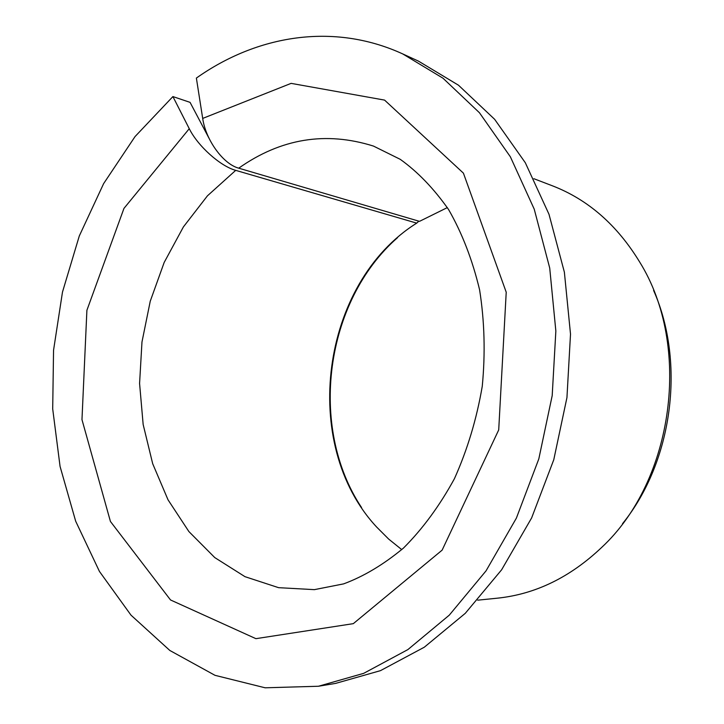 <?xml version="1.0" encoding="UTF-8"?>
<svg xmlns="http://www.w3.org/2000/svg" width="724" height="724" viewBox="0 0 724 724"><rect width="100%" height="100%" fill="white"/><g stroke="black" fill="none" stroke-linecap="round" stroke-linejoin="round"><path stroke-width="1.09" d="M447.341 207.598L419.495 221.354L238.721 168.176C223.263 164.104 205.752 140.085 202.693 118.419L291.12 83.369L384.58 100.102L463.414 173.145L506.221 292.215L498.709 429.92L442.129 550.14L353.312 623.654L255.898 638.668L170.52 599.961L110.428 521.461L81.975 419.621L86.898 310.297L123.958 208.403L189.263 128.691C197.77 145.995 220.349 166.221 235.707 170.357L416.716 223.128C320.696 283.129 299.428 444.255 376.643 527.036L388.643 539.054L401.757 549.625M209.055 138.32L190.068 102.365L172.909 96.573L135.044 136.574L103.632 183.615L79.287 235.988L62.481 292.071L53.549 350.244L52.698 408.915L60.074 466.482L75.694 521.244L99.441 571.435L131.017 615.174L169.832 650.469L214.992 675.32L265.147 687.8L318.451 686.252L363.692 673.347L407.893 649.582L449.278 615.156L486.03 570.874L516.384 518.122L538.819 458.889L552.195 395.621L555.851 331.049L549.715 268.007L534.231 209.155L510.366 156.791L479.442 112.736L443.007 78.219L402.725 53.92C333.212 22.064 256.721 35.34 196.376 78.074L202.693 118.419M417.857 220.874L418.309 221.662L416.716 223.128M361.557 507.56C308.125 427.151 324.904 301.274 397.53 237.662M402.725 53.92L418.508 61.151L458.491 85.215L494.637 119.306L525.316 162.737L549 214.286L564.376 272.179L570.512 334.144L566.946 397.585L553.769 459.74L531.624 517.941L501.623 569.788L465.27 613.337L424.282 647.22L380.471 670.65L335.574 683.402L318.451 686.252M172.909 96.573L189.263 128.691M533.86 178.701L552.34 185.778C587.979 199.534 617.092 224.956 639.681 262.043C691.9 345.764 673.972 480.32 601.644 547.453C570.132 577.327 535.38 594.241 497.379 598.178L477.686 600.178M653.6 290.424C685.764 363.14 672.596 461.948 622.513 523.705M238.721 168.176C280.894 138.465 325.818 131.107 373.484 146.085L400.209 159.307C417.685 171.778 433.812 188.53 448.599 209.571C462.075 233.056 472.41 259.807 479.596 289.826C484.546 321.139 485.433 353.294 482.256 386.299C476.682 418.988 467.405 449.785 454.419 478.709C439.622 505.795 422.644 528.909 403.494 548.05C383.711 564.476 363.756 576.422 343.628 583.879L314.379 589.644L278.586 587.671L244.983 576.675L214.775 557.589L188.892 531.561L168.031 499.822L152.683 463.695L143.153 424.481L139.578 383.476L141.976 341.972L150.248 301.211L164.176 262.45L183.398 226.92L207.453 195.815L235.707 170.357"/></g></svg>
